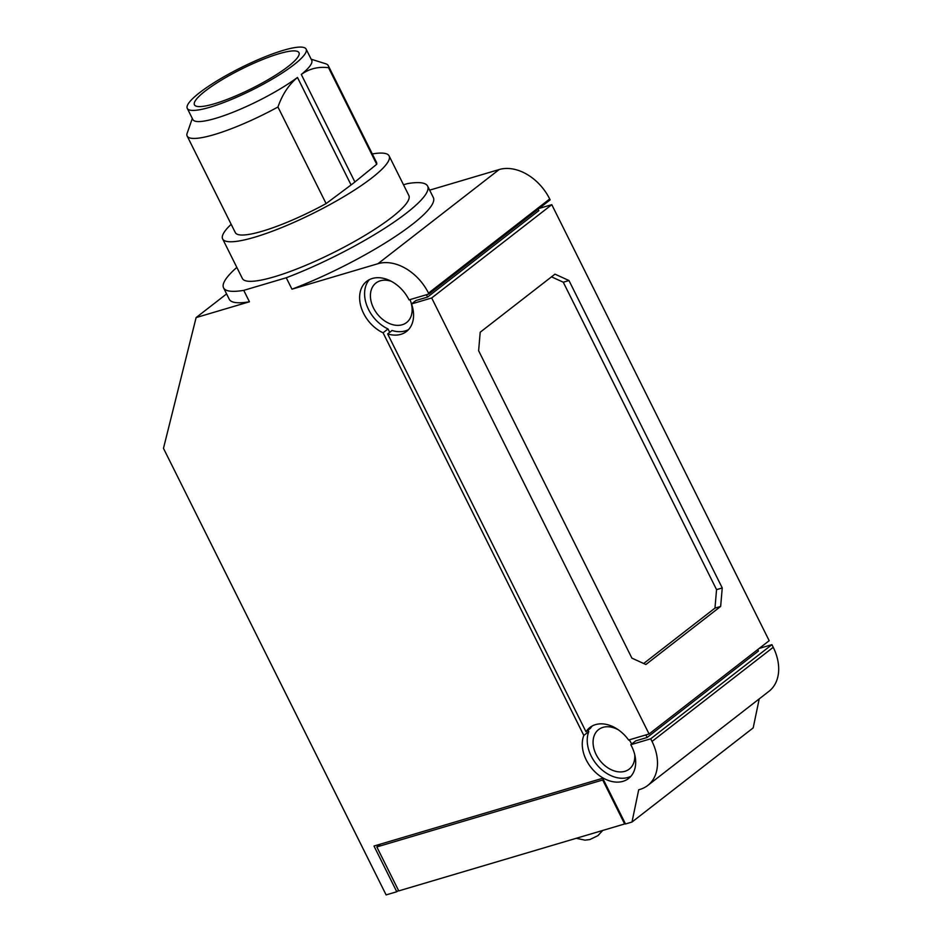 <?xml version="1.0" encoding="UTF-8"?>
<svg xmlns="http://www.w3.org/2000/svg" width="942" height="942" viewBox="0 0 942 942"><rect width="100%" height="100%" fill="white"/><g stroke="black" fill="none" stroke-linecap="round" stroke-linejoin="round"><path stroke-width="1.41" d="M408.557 329.57A32.004 22.938 -127.8 0 1 392.06 330.501L387.657 333.927L586.006 731.769L590.422 728.343A32.004 22.938 -127.8 0 1 592.235 725.964M369.358 279.668A32.004 22.938 -127.8 0 0 388.022 328.946L383.064 332.797A32.004 22.938 -127.8 0 1 361.245 307.61A32.004 22.938 -127.8 0 1 366.685 281.352A32.004 22.938 -127.8 0 1 409.052 299.886L428.94 293.998L428.504 293.115A44.003 31.533 -127.8 0 0 377.966 263.701L291.961 289.182A114.017 21.43 -26.5 0 0 433.332 197.537L427.633 186.116A114.017 21.43 -26.5 0 0 407.474 183.608L403.506 184.785M428.94 293.998L550.14 199.845L549.704 198.974A44.003 31.533 -127.8 0 0 499.166 169.548L429.646 190.154M398.501 890.402L396.77 891.744L386.114 894.9L163.472 448.333L196.113 317.584L226.586 293.916M387.657 333.927A32.004 22.938 -127.8 0 0 406.508 331.466A32.004 22.938 -127.8 0 0 411.513 303.936L415.928 300.522L427.562 297.071L426.408 294.752M757.709 649.591L758.44 651.04L647.154 737.48L645.882 734.925M297.472 77.444L351.072 184.95L326.109 203.59L277.949 107.011C282.317 94.459 288.829 84.603 297.472 77.444A66.411 12.481 153.5 0 1 234.111 111.804A66.411 12.481 153.5 0 1 192.851 119.54L187.281 108.377A66.411 12.481 -26.5 0 0 230.036 100.04A66.411 12.481 -26.5 0 0 293.88 64.774A66.411 12.481 -26.5 0 0 306.138 49.125A66.411 12.481 -26.5 0 0 241.14 67.577A66.411 12.481 -26.5 0 0 187.281 108.377M630.893 776.302A32.004 22.938 -127.8 0 1 598.57 766.623A32.004 22.938 -127.8 0 1 588.774 731.593L583.816 735.443A32.004 22.938 -127.8 0 0 595.144 772.028A32.004 22.938 -127.8 0 0 628.608 778.469A32.004 22.938 -127.8 0 0 630.787 744.71L650.71 738.799L652.029 741.436A44.003 31.533 -127.8 0 1 647.766 785.451A44.003 31.533 -127.8 0 1 638.711 789.737L631.988 822.048L753.188 727.895L759.228 698.87M647.154 737.48L635.744 740.859L630.787 744.71M409.994 299.615A24.998 17.922 52.2 0 1 406.614 322.517A24.998 17.922 52.2 0 1 377.13 313.768A24.998 17.922 52.2 0 1 375.94 283.024A24.998 17.922 52.2 0 1 391.295 281.317M383.064 332.797L583.816 735.443M588.774 731.593L588.067 730.168M389.705 332.326L388.022 328.946M288.193 66.458A58.404 10.974 -26.5 0 0 298.991 52.693A58.404 10.974 -26.5 0 0 241.811 68.919A58.404 10.974 -26.5 0 0 194.441 104.821A58.404 10.974 -26.5 0 0 232.062 97.462A58.404 10.974 -26.5 0 0 288.193 66.458M647.766 785.451L768.966 691.31A44.003 31.533 -127.8 0 0 773.229 647.295L771.922 644.658L650.71 738.799M277.949 107.011A78.845 14.825 153.5 0 1 187.164 136.037L235.312 232.603A78.845 14.825 -26.5 0 0 326.109 203.59M187.164 136.037A78.845 14.825 153.5 0 1 186.905 133.988L192.309 118.468M427.562 297.071L538.848 210.619L538.129 209.183M539.095 208.429L551.788 204.673L431.683 297.966L649.073 733.983L628.632 740.035A32.004 22.938 -127.8 0 0 589.892 727.495A32.004 22.938 -127.8 0 0 586.006 731.769M291.961 289.182L286.262 277.76L243.743 290.36L249.442 301.781L196.113 317.584M396.77 891.744L373.986 846.034L602.715 778.257L625.5 823.967L631.988 822.048M634.731 754.636A24.998 17.922 52.2 0 1 629.268 769.084A24.998 17.922 52.2 0 1 605.164 765.858A24.998 17.922 52.2 0 1 598.594 729.591A24.998 17.922 52.2 0 1 618.635 730.015M629.197 739.87A24.998 17.922 52.2 0 1 631.658 744.027M328.558 67.706A78.845 14.825 -26.5 0 0 328.299 65.669L376.447 162.248A78.845 14.825 -26.5 0 1 376.706 164.285L328.558 67.706C318.42 66.423 309.329 68.684 301.299 74.465A66.411 12.481 -26.5 0 0 311.708 60.288L306.138 49.125M328.299 65.669A78.845 14.825 -26.5 0 0 325.72 63.785L311.166 59.205M231.179 224.302A93.011 17.486 -26.5 0 0 222.642 238.927A93.011 17.486 -26.5 0 0 313.686 213.069A93.011 17.486 -26.5 0 0 389.117 155.925A93.011 17.486 -26.5 0 0 372.302 153.946M376.706 164.285L354.898 181.983A66.411 12.481 -26.5 0 1 353.05 183.443A66.411 12.481 -26.5 0 1 351.072 184.95M222.642 238.927L242.365 278.479A93.011 17.486 -26.5 0 0 333.409 252.633A93.011 17.486 -26.5 0 0 408.84 195.477L389.117 155.925M236.831 267.387A114.017 21.43 -26.5 0 0 223.572 287.852L229.271 299.285A114.017 21.43 -26.5 0 0 249.442 301.781M551.506 276.842L563.281 282.211L716.556 589.633L714.966 608.12L643.669 663.498M223.572 287.852A114.017 21.43 -26.5 0 0 243.743 290.36M286.262 277.76A114.017 21.43 -26.5 0 0 427.633 186.116M431.683 297.966L411.513 303.936M771.922 644.658L759.228 648.414M551.788 204.673L769.178 640.69L649.073 733.983M478.618 350.707L631.894 658.128L645.882 664.51L720.654 606.436L722.243 587.949L568.968 280.528L554.979 274.146L480.208 332.22L478.618 350.707M716.556 589.633L722.243 587.949M563.281 282.211L568.968 280.528M714.966 608.12L720.654 606.436M625.264 823.473L624.64 823.956L602.715 780L603.339 779.517M624.64 823.956L398.749 890.897L376.824 846.94L380.474 844.103M602.715 780L376.824 846.94M499.166 169.548L377.966 263.701M549.704 198.974L428.504 293.115M773.229 647.295L652.029 741.436M301.299 74.465L354.898 181.983M602.703 830.455L597.934 835.648L589.857 839.546L585.053 840.158L576.221 838.298"/></g></svg>
